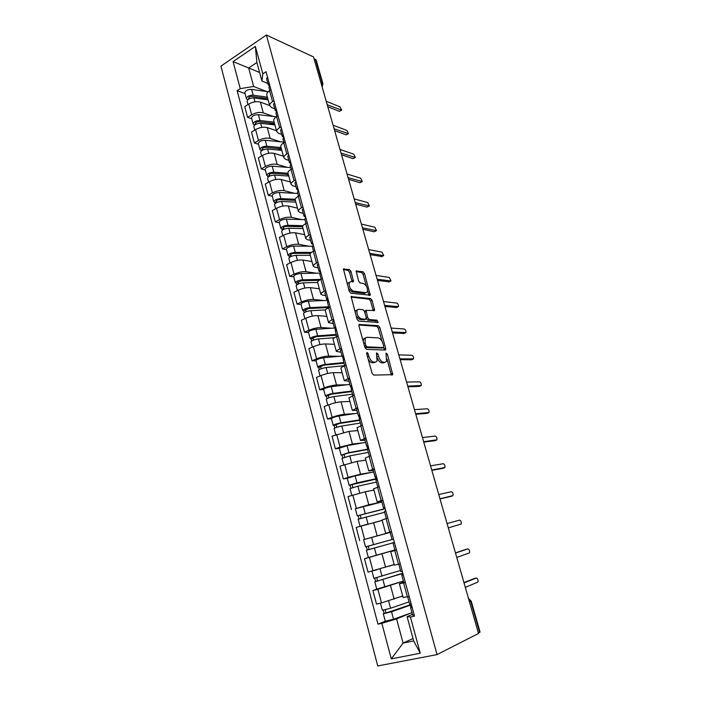 <?xml version="1.0" encoding="UTF-8"?>
<svg xmlns="http://www.w3.org/2000/svg" width="701" height="701" viewBox="0 0 701 701"><rect width="100%" height="100%" fill="white"/><g stroke="black" fill="none" stroke-linecap="round" stroke-linejoin="round"><path stroke-width="1.05" d="M367.009 352.349L366.623 353.611L372.082 373.239L373.668 375.096L392.753 374.685L387.39 354.224L385.988 353.181L386.628 361.287L385.051 362.303L383.526 362.277C381.432 361.9 379.793 359.946 378.601 356.432L377.909 353.944L376.463 352.892L377.094 361.076L375.438 362.145L373.861 362.119C371.705 361.734 370.032 359.753 368.822 356.178L368.121 353.654L367.009 352.349M351.035 271.524L349.475 269.605L343.437 269.053L349.256 291.265L350.842 293.184L370.294 295.217L364.546 273.644L363.039 271.769L356.161 271.059L358.632 281.092L360.165 282.976L363.302 283.423C366.535 285.219 367.885 288.041 367.359 291.896L365.922 292.694L353.462 291.117C350.132 289.329 348.739 286.464 349.273 282.512L350.815 281.662L353.506 281.644L351.035 271.524L349.536 272.233L347.976 270.323L343.324 269.587M266.38 35.05L313.557 56.965L478.52 633.485L437.03 654.594L266.38 35.05L220.929 66.104L377.743 665.95L437.03 654.594M359.499 324.256L358.93 325.991L364.923 347.512L366.5 349.378L385.208 350.062L385.716 348.327L379.819 327.507L378.303 325.676L359.026 324.458M357.037 319.192L351.131 296.637L370.619 298.547L372.135 300.396L374.614 310.499L366.045 310.377L367.701 317.658L369.243 319.525L377.042 320.182L378.093 322.416L358.623 321.093L357.037 319.192M314.039 58.656L316.151 60.084L322.916 83.664M469.512 601.993L471.212 601.134L480.062 632.013L479.624 632.398L470.757 601.44L468.54 598.584M478.389 633.021L479.624 632.398M403.11 597.489L409.139 596.428M403.057 581.19L377.883 589.287L381.51 602.913L402.698 595.973M381.51 602.913L376.49 604.087L372.897 590.514L376.752 589.147L374.798 581.804L375.648 581.444L374.79 578.194M405.353 582.566L399.395 583.793L403.671 582.102M377.883 589.287L372.897 590.514M396.512 550.136L390.676 551.643L394.348 565.19L400.236 563.797M370.067 557.076L364.485 558.741L368.025 572.121L394.146 564.515M390.676 551.643L395.014 550.303M394.935 550.031L364.485 558.741M390.86 531.963L385.699 533.312L391.473 531.647M369.024 538.131L390.115 532.322M386.838 518.468L382.08 519.967L385.699 533.312M380.643 520.878L356.187 527.424L359.683 540.62M381.607 501.101L377.182 501.898L382.834 499.971M355.407 508.724L368.77 504.755L381.843 501.969M379.215 486.713L373.624 488.79M373.975 490.095L365.274 491.76L348.02 496.562L351.464 509.566M373.265 470.467L368.779 470.941L374.316 468.759M373.677 471.966L355.118 475.839L347.284 478.284L343.359 478.958L348.117 477.39L360.533 474.165L372.047 472.308M370.75 455.685L365.282 458.051M365.843 460.128L357.089 461.354L339.959 466.139L343.359 478.958M365.046 440.281L360.498 440.43L365.931 437.994M339.319 448.316L335.358 448.78L340.064 447.124L352.419 444.013L363.32 442.787M362.417 425.113L357.063 427.75M357.825 430.572L349.019 431.387L332.02 436.145L335.358 448.78M356.932 410.506L352.34 410.348L357.659 407.675M331.459 418.751L327.481 419.032L332.125 417.279C336.725 415.649 340.826 414.65 344.419 414.282L355.03 413.59M354.198 394.97L348.958 397.87M349.51 401.445L341.063 401.831C337.47 402.137 333.378 403.128 328.804 404.784L324.186 406.562L327.481 419.032M348.94 381.151L344.296 380.687L349.501 377.778M323.713 389.59L319.717 389.686L324.3 387.855C328.848 386.163 332.922 385.2 336.524 384.972L346.969 384.761M346.092 365.265L344.515 365.913C342.184 366.886 340.984 367.675 340.923 368.27L340.966 368.419M341.895 372.678L333.22 372.687C329.619 372.862 325.544 373.808 321.023 375.534L316.458 377.401L319.717 389.686M341.054 352.209L336.366 351.446C336.41 350.798 337.593 349.974 339.906 348.975L341.466 348.309M316.063 360.822L312.05 360.761L316.58 358.842C321.076 357.089 325.133 356.161 328.751 356.055L339.091 356.31M338.101 335.972L336.541 336.646C334.246 337.663 333.08 338.522 333.036 339.205L333.089 339.38M334.333 344.322L325.492 343.946C321.873 343.998 317.825 344.91 313.347 346.688L308.843 348.642L312.05 360.761M333.282 323.66L328.541 322.618C328.559 321.882 329.715 320.997 331.994 319.954L333.545 319.262M308.528 332.458L304.497 332.221L308.966 330.232C313.417 328.41 317.448 327.516 321.076 327.551L331.354 328.234M330.224 307.091L328.69 307.792C326.421 308.852 325.273 309.772 325.264 310.543L325.317 310.736M326.841 316.353L317.86 315.608C314.232 315.52 310.201 316.405 305.776 318.245L301.334 320.269L304.497 332.221M325.615 295.507L322.626 295.165L320.83 294.183C320.821 293.368 321.952 292.413 324.204 291.327L325.728 290.608M301.088 304.479L297.04 304.085L301.456 302.008C305.855 300.133 309.868 299.274 313.505 299.423L323.748 300.527M322.46 278.612L320.935 279.34C318.701 280.444 317.579 281.425 317.597 282.275L317.658 282.494M319.358 288.759L310.333 287.647C306.696 287.436 302.692 288.286 298.311 290.188L293.921 292.291L297.04 304.085M318.044 267.738L315.047 267.274L313.216 266.143C313.198 265.241 314.293 264.233 316.519 263.103L318.026 262.358M293.754 276.877L289.688 276.317L294.052 274.17C298.407 272.242 302.394 271.41 306.039 271.69L316.265 273.188M314.802 250.529L313.294 251.282C311.086 252.421 310 253.464 310.035 254.393L310.096 254.638M311.971 261.534L302.911 260.062C299.266 259.738 295.279 260.553 290.95 262.507L286.613 264.689L289.688 276.317M310.587 240.338L307.573 239.76L305.715 238.48C305.671 237.508 306.74 236.439 308.939 235.264L310.429 234.502M286.516 249.644L282.442 248.934L286.744 246.708C291.046 244.728 295.025 243.93 298.67 244.325L308.887 246.209M307.24 222.83L305.759 223.601C303.577 224.793 302.517 225.888 302.569 226.896L302.639 227.159M304.681 234.677L295.585 232.855C291.931 232.417 287.971 233.196 283.686 235.203L279.401 237.455L282.442 248.934M303.226 213.314L300.194 212.613L298.311 211.203C298.24 210.142 299.292 209.021 301.465 207.811L302.928 207.014M279.375 222.769L275.283 221.91L279.541 219.623C283.8 217.582 287.752 216.819 291.406 217.328L301.614 219.579M299.791 195.5L298.328 196.306C296.173 197.533 295.13 198.681 295.209 199.767L295.287 200.048M297.487 208.162L288.365 206.006C284.702 205.454 280.759 206.208 276.518 208.267L272.286 210.589L275.283 221.91M295.962 186.641L292.922 185.835L291.011 184.284C290.915 183.154 291.94 181.971 294.087 180.727L295.542 179.912M272.33 196.254L268.22 195.255L272.426 192.889C276.641 190.803 280.575 190.067 284.238 190.681L294.446 193.301M292.44 168.555L290.994 169.379C288.865 170.641 287.848 171.841 287.953 172.998L288.032 173.305M290.389 182.006L281.232 179.517C277.57 178.851 273.644 179.579 269.447 181.69L265.267 184.083L268.22 195.255M288.794 160.327L285.745 159.407L283.809 157.725C283.695 156.525 284.694 155.289 286.805 154.01L288.242 153.168M265.372 170.089L261.254 168.941L265.416 166.514C269.578 164.376 273.495 163.666 277.158 164.393L287.375 167.364M285.193 141.961L283.765 142.811C281.653 144.108 280.663 145.37 280.786 146.597L280.873 146.921M283.388 156.183L274.196 153.379C270.525 152.608 266.617 153.3 262.472 155.456L258.336 157.918L261.254 168.941M281.723 134.355L278.656 133.339L276.693 131.516C276.562 130.255 277.543 128.958 279.629 127.643L281.048 126.785M258.511 144.266L254.384 142.978L258.485 140.489C262.612 138.299 266.503 137.624 270.183 138.456L280.4 141.76M278.034 115.726L276.623 116.594C274.547 117.926 273.574 119.24 273.714 120.537L273.811 120.879M276.474 130.693L267.256 127.582C263.576 126.706 259.685 127.372 255.585 129.58L251.501 132.095L254.384 142.978M274.739 108.734L271.673 107.603L269.683 105.658C269.526 104.326 270.481 102.986 272.549 101.636L273.951 100.751M251.729 118.776L247.593 117.356L251.65 114.798C255.734 112.563 259.607 111.915 263.287 112.852L273.513 116.489M270.972 89.842L269.578 90.727C267.528 92.094 266.582 93.461 266.739 94.828L266.844 95.187M269.648 105.536L260.395 102.118C256.715 101.137 252.851 101.776 248.794 104.028L244.745 106.613L247.593 117.356M410.225 613.279L396.6 618.93L403.084 643.097L413.669 640.942L407.079 616.608L412.46 614.365M413.012 638.532L403.084 643.097L391.281 658.87L381.861 623.312L396.6 618.93M407.079 616.608L410.418 617.011L420.258 653.227L391.281 658.87M267.852 83.437L261.937 81.079L256.899 62.503L248.671 67.988L253.639 86.477L240.233 88.633L237.14 90.666L377.962 624.17L381.861 623.312M240.233 88.633L233.074 61.583L255.366 46.415L262.814 73.824L261.937 81.079M410.418 617.011L414.51 616.118L266.029 71.712L262.814 73.824M259.607 72.466L233.074 61.583M253.639 86.477L266.722 91.542M385.261 621.174L377.962 624.17M245.043 93.61L237.14 90.666M420.258 653.227L413.669 640.942M256.899 62.503L255.366 46.415M368.139 359.061C369.409 361.383 370.794 362.61 372.292 362.75L373.861 362.119M375.123 362.277L372.292 362.75M377.506 358.377C378.777 361.173 380.266 362.68 381.975 362.899L383.526 362.277M384.683 362.452L381.975 362.899M391.298 375.009L387.057 359.105M382.01 341.273L378.295 328.156L376.787 326.333L358.833 324.992M384.279 350.027L383.727 347.337M365.861 345.558L366.965 346.864L383.394 347.53L383.754 346.312L383.026 343.744C381.861 340.3 380.24 338.346 378.163 337.9L366.912 337.269L365.177 338.346L365.125 342.912L365.861 345.558L364.529 346.11M364.827 347.179L366.965 346.864M382.133 348.046L365.405 347.512M365.361 337.926L363.626 339.004L363.206 341.361M351.017 297.101L369.12 299.222L370.619 298.547M373.221 310.718L370.627 301.071L369.12 299.222M365.203 310.745L364.45 311.235M366.299 318.692L367.718 320.182L375.534 320.83L377.042 320.182M376.665 322.548L375.534 320.83M358.588 309.264L357.089 310.14C356.511 314.223 357.904 317.124 361.269 318.85L365.685 319.218L366.237 317.527L364.564 311.577L363.013 309.702L358.588 309.264M357.054 309.947L355.556 310.823L355.232 312.707M356.222 316.265L359.727 319.516L361.269 318.85M364.625 319.682L359.727 319.516M352.112 281.837L349.536 272.233M349.308 282.363L347.757 283.222L347.451 284.772M348.546 288.698L351.946 291.809L353.462 291.117M365.738 292.781L364.424 293.377L351.946 291.809M366.421 286.201L363.065 274.336L361.558 272.47L356.055 271.602M368.91 295.41L367.657 290.556M409.06 601.879L390.571 608.249L382.36 610.256M402.725 596.052L400.718 596.726M411.321 604.437L385.874 613.06L385.445 609.747M411.426 604.814L391.517 611.771L383.307 613.796L384.13 613.322L383.307 610.221M411.995 612.648L393.515 619.237L385.27 621.209M386.321 613.033L384.13 613.322M411.96 606.777L410.62 607.592L412.135 607.434M412.67 615.127L414.212 615.04M463.966 582.601L474.402 578.474M407.667 596.77L409.647 604.017L411.163 603.85M465.324 587.35L477.898 582.075C478.301 579.893 477.784 578.544 476.338 578.01L464.053 582.917M400.499 570.456L373.878 578.334M394.19 564.594L388.862 566.215M376.866 569.808L374.036 570.57M402.803 573.208L377.357 581.085L376.893 577.668M402.856 573.409L374.798 581.804M403.399 581.085L376.752 589.147M377.786 581.015L375.648 581.444M391.509 531.779L390.08 532.199L392.078 539.516L365.519 546.868L363.6 539.665L390.142 532.409M394.234 542.469L368.954 549.575L368.472 546.053M394.409 542.443L366.421 550.276L367.289 550.022L366.395 546.631M394.917 549.961L368.34 557.514L366.421 550.276M369.374 549.461L367.289 550.022M385.235 508.777L357.265 515.84L355.389 508.76M385.182 508.611L357.265 515.84M381.852 501.977L355.381 508.742M361.059 518.267L360.191 514.998M384.647 512.265L358.167 519.213M382.203 520.405L375.289 522.184M367.911 524.076L360.445 526.188M359.008 518.889L358.167 515.699M403.136 574.434L401.752 575.048L403.233 574.776M403.776 582.496L405.274 582.268M455.466 552.896L465.92 549.374M398.79 564.174L400.797 571.534L402.269 571.245M456.763 557.426L469.477 552.861C469.854 550.749 469.337 549.426 467.909 548.865L455.51 553.045M394.444 542.565L393.016 542.986L394.453 542.6M393.016 542.986L395.022 550.346L396.468 549.987M447.08 523.586L459.593 520.107L447.08 523.586M392.078 539.516L393.506 539.122M448.316 527.906L461.162 524.033C461.521 522 461.004 520.685 459.593 520.107M384.42 511.406L385.813 510.898M450.629 496.466L440.018 498.91M384.954 507.761L383.482 507.971L384.875 507.471M383.482 507.971L381.519 500.759L382.904 500.234M439.983 498.779L452.96 495.589C453.302 493.618 452.776 492.33 451.383 491.725L438.765 494.52M377.077 478.888L349.142 485.25L347.275 478.257M376.989 478.555L356.993 482.858L349.142 485.25M352.866 487.502L352.033 484.382M376.437 482.113L357.887 486.179L350.027 488.588M373.957 490.025L371.679 490.534M350.842 488.168L350.053 485.206M367.604 449.507L347.337 453.24L342.062 455.151L341.124 455.098L339.302 448.246M368.673 448.955L348.896 452.618L341.124 455.098M365.615 442.375L347.048 445.696L339.293 448.193M344.778 457.175L343.989 454.204M368.34 452.382L349.773 455.887L342 458.401M365.826 460.066L364.651 460.294M342.789 457.884L342.062 455.151M375.938 480.281L377.287 479.659M442.603 468.417L431.834 470.318M376.525 476.855L375.017 476.89L376.367 476.286M373.09 469.81L374.422 469.144M431.755 470.047L444.863 467.523C445.188 465.613 444.662 464.342 443.277 463.72L430.554 465.841M367.587 449.604L368.892 448.868M434.681 440.727L423.763 442.112M368.218 446.388L366.667 446.248L367.981 445.538M364.774 439.282L366.071 438.511M423.649 441.7L436.881 439.825C437.179 437.976 436.653 436.723 435.286 436.075L422.458 437.547M359.613 420.346L339.38 423.483L334.175 425.516L333.22 425.367L331.424 418.62M359.49 419.899L340.914 422.799C336.848 423.623 334.281 424.473 333.22 425.367M357.668 413.196L339.091 415.982C335.025 416.78 332.467 417.638 331.415 418.558M336.813 427.277L336.059 424.447M360.358 423.062L341.781 426.033C337.716 426.856 335.148 427.706 334.079 428.583L334.088 428.635M357.817 430.519L357.133 430.633M334.841 428.031L334.175 425.516M351.779 391.579L331.538 394.137L326.403 396.284L325.43 396.047L323.66 389.405M351.63 391.018L333.045 393.401C328.988 394.146 326.447 395.031 325.43 396.047M349.825 384.42L331.24 386.68C327.192 387.408 324.659 388.293 323.643 389.335M328.953 397.8L328.234 395.101M352.48 394.146L333.895 396.591C329.838 397.336 327.297 398.221 326.272 399.219L326.289 399.29M327.017 398.597L326.403 396.284M344.051 363.206L323.801 365.203L318.736 367.464L317.746 367.131L316.011 360.603M343.867 362.54L325.282 364.415C321.233 365.081 318.718 365.992 317.746 367.131M342.097 356.029L323.503 357.782C319.463 358.439 316.957 359.35 315.985 360.516M321.207 368.726L320.523 366.167M344.708 365.624L326.123 367.552C322.074 368.235 319.56 369.138 318.578 370.259L318.596 370.338M319.297 369.567L318.736 367.464M336.427 335.209L316.169 336.655L311.174 339.03L310.166 338.609L308.458 332.186M336.217 334.447L317.623 335.823C313.592 336.427 311.104 337.356 310.166 338.609M334.465 328.024L315.871 329.286C311.84 329.864 309.36 330.802 308.431 332.09M313.566 340.055L312.918 337.628M334.482 337.689L318.456 338.925C314.416 339.529 311.927 340.458 310.981 341.702L311.007 341.799M311.673 340.94L311.174 339.03M328.9 307.59L308.642 308.51L303.708 310.99L302.692 310.482L301.009 304.155M324.931 293L326.675 299.415L328.392 300.37L308.344 301.176C304.322 301.684 301.868 302.648 300.974 304.05M328.673 306.731L310.079 307.625C306.048 308.16 303.586 309.106 302.692 310.482M306.03 311.779L305.417 309.483M325.474 309.938L310.894 310.683C306.863 311.218 304.4 312.164 303.498 313.531L303.524 313.636M304.164 312.699L303.708 310.99M319.192 280.312L301.22 280.742L296.357 283.327L295.314 282.74L293.658 276.509M320.839 273.136L300.922 273.443C296.909 273.889 294.473 274.871 293.623 276.387M320.821 279.401L302.63 279.813C298.608 280.269 296.173 281.25 295.314 282.74M298.6 283.887L298.021 281.714M317.649 282.459L303.437 282.827C299.415 283.292 296.979 284.264 296.111 285.745L296.146 285.859M296.76 284.843L296.357 283.327M310.412 253.359L293.894 253.341C291.975 253.534 290.819 254.016 290.424 254.778L290.924 255.103L289.092 256.031L288.041 255.366L286.411 249.232M311.437 252.404L295.279 252.369C291.274 252.763 288.856 253.762 288.041 255.366M312.304 246.226L293.596 246.086C289.592 246.472 287.182 247.471 286.376 249.1M291.265 256.373L290.713 254.323M310.289 255.33L296.076 255.339C292.063 255.742 289.653 256.741 288.83 258.327L288.856 258.459M289.452 257.372L289.092 256.031M302.56 226.712L286.665 226.318C284.755 226.476 283.607 226.966 283.23 227.781L283.739 228.14L281.925 229.104L280.856 228.36L279.252 222.322M302.998 225.687L288.032 225.301C284.036 225.626 281.644 226.651 280.856 228.36M304.961 219.685L286.367 219.098C282.38 219.422 279.988 220.447 279.217 222.173M284.028 229.227L283.511 227.29M303.025 228.561L288.812 228.228C284.816 228.57 282.424 229.586 281.636 231.286L281.671 231.426M282.24 230.261L281.925 229.104M359.35 419.373L360.612 418.523M426.856 413.397L415.798 414.273M360.025 416.359L358.439 416.043L359.718 415.237M356.581 409.191L357.834 408.306M415.64 413.721L428.986 412.486C429.275 410.69 428.74 409.463 427.391 408.788L414.466 409.629M351.227 389.563L352.454 388.599M419.128 386.409L407.938 386.803M351.955 386.75L350.334 386.269L351.578 385.366M348.502 379.53L349.711 378.531M407.745 386.12L421.205 385.497C421.476 383.762 420.942 382.544 419.601 381.852L406.589 382.08M343.227 360.174L344.41 359.105M411.496 359.771L400.175 359.683M343.989 357.554L342.333 356.905L343.543 355.915M340.528 350.281L341.702 349.186M399.947 358.868L413.52 358.859C413.765 357.168 413.231 355.977 411.908 355.267L398.808 354.881M335.332 331.196L336.48 330.031M403.96 333.466L392.516 332.914M336.138 328.769L334.456 327.963L335.621 326.885M332.677 321.444L333.807 320.243M392.253 331.976L405.923 332.563C406.159 330.925 405.625 329.742 404.311 329.006L391.123 328.042M327.551 302.622L328.664 301.351M396.521 307.494L384.963 306.495M326.675 299.415L327.814 298.249M324.896 292.887L326.026 291.704M384.656 305.434L398.431 306.6C398.65 305.005 398.115 303.831 396.81 303.086L383.543 301.544M319.875 274.441L320.944 273.075M389.169 281.846L377.497 280.409M320.751 272.374L319.008 271.269L320.112 270.016M317.29 264.952L318.35 263.55M377.156 279.226L391.027 280.961L389.405 277.482L376.06 275.388M312.304 246.638L313.338 245.184M381.896 256.513L370.128 254.656M313.224 244.745L311.446 243.501L312.515 242.169M309.754 237.288L310.78 235.79M369.751 253.35L383.719 255.637L382.089 252.202L368.665 249.565M304.83 219.22L305.838 217.669M375.955 230.901L374.132 231.786L362.846 229.218M305.794 217.503L303.989 216.11L305.023 214.699M302.324 209.993L303.314 208.407M362.443 227.807L376.498 230.638L374.869 227.238L361.374 224.066M295.384 200.416L279.541 199.645C277.622 199.776 276.492 200.276 276.133 201.143L276.65 201.537L274.862 202.528L273.776 201.704L272.198 195.763M295.235 199.294L280.873 198.585C276.886 198.856 274.52 199.899 273.776 201.704M297.82 193.485L279.243 192.468C275.256 192.722 272.891 193.774 272.154 195.605M276.886 202.44L276.404 200.626M295.857 202.142L281.653 201.476C277.666 201.757 275.291 202.791 274.547 204.596L274.582 204.745M275.125 203.509L274.862 202.528M297.469 192.179L298.433 190.532M368.849 206.208L367.009 207.102L355.661 204.105M298.389 190.567L296.628 189.095L297.636 187.596M294.99 183.066L295.945 181.401M355.223 202.58L369.366 205.936L367.736 202.571L354.171 198.891M288.348 174.453L272.505 173.331C270.595 173.427 269.473 173.936 269.131 174.856L269.657 175.285L267.887 176.31L266.783 175.408L265.232 169.554M288.015 173.252L273.819 172.227C269.841 172.437 267.502 173.498 266.783 175.408M290.784 167.627L272.198 166.19C268.229 166.391 265.889 167.451 265.188 169.388M288.497 175.005L285.912 174.277M269.85 176.012L269.394 174.312M288.786 176.074L274.582 175.084C270.604 175.294 268.264 176.354 267.545 178.256L267.589 178.422M268.097 177.116L267.887 176.31M290.196 165.489L291.134 163.762M361.83 181.813L359.964 182.724L348.563 179.307M290.959 163.903L289.364 162.43L290.345 160.871M287.752 156.507L288.681 154.746M348.099 177.668L362.321 181.55L360.691 178.212L347.056 174.023M281.39 148.831L265.556 147.359C263.655 147.429 262.542 147.946 262.218 148.919L262.744 149.374L261 150.426L259.887 149.453L258.354 143.687M281.048 147.552L266.853 146.211C262.884 146.36 260.57 147.447 259.887 149.453M283.826 142.101L265.258 140.261C261.298 140.393 258.976 141.479 258.31 143.512M281.671 149.865L277.105 148.437M262.893 149.926L262.472 148.34M281.802 150.338L267.607 149.033C263.637 149.19 261.315 150.268 260.632 152.266L260.684 152.441M261.175 151.066L261 150.426M283.029 139.157L283.931 137.352M354.899 157.716L353.015 158.636L341.553 154.816M283.66 137.589L282.205 136.134L283.151 134.496M280.61 130.298L281.504 128.458M341.054 153.072L355.363 157.453L353.725 154.15L340.029 149.471M274.529 123.542L258.704 121.729C256.811 121.772 255.707 122.298 255.392 123.306L255.935 123.805L254.209 124.883L253.079 123.84L251.571 118.162M274.161 122.184L259.975 120.537C256.023 120.633 253.727 121.729 253.079 123.84M276.273 116.822L258.406 114.666C254.454 114.745 252.158 115.849 251.519 117.978M274.503 124.883L268.623 122.859M256.031 124.191L255.637 122.71M274.915 124.936L260.719 123.323C256.768 123.42 254.463 124.515 253.815 126.618L253.867 126.793M254.332 125.365L254.209 124.883M275.949 113.176L276.825 111.284M348.046 133.909L346.136 134.846L334.631 130.623M276.466 111.617L275.134 110.18L276.054 108.471M273.565 104.431L274.433 102.512M334.105 128.774L348.485 133.654L346.846 130.377L333.089 125.216M267.756 98.569L251.939 96.423C250.047 96.44 248.951 96.975 248.662 98.035L249.205 98.561L247.497 99.665L246.358 98.561L244.877 92.961M267.37 97.141L253.192 95.205C249.249 95.24 246.971 96.352 246.358 98.561M268.238 91.752L251.641 89.404C247.698 89.421 245.429 90.543 244.824 92.769M265.618 99.524L260.43 97.579M249.267 98.78L248.899 97.404M268.106 99.857L253.928 97.947C249.985 97.991 247.707 99.104 247.085 101.294L247.138 101.487M268.965 87.537L269.806 85.566M341.273 110.381L339.354 111.336L327.796 106.718M269.394 85.995L268.159 84.567L269.053 82.788M266.617 78.906L267.449 76.908M327.236 104.773L341.694 110.136L340.055 106.885L326.237 101.259M255.585 129.58L258.485 140.489M262.472 155.456L265.416 166.514M269.447 181.69L272.426 192.889M276.518 208.267L279.541 219.623M283.686 235.203L286.744 246.708M290.95 262.507L294.052 274.17M298.311 290.188L301.456 302.008M305.776 318.245L308.966 330.232M313.347 346.688L316.58 358.842M321.023 375.534L324.3 387.855M328.804 404.784L332.125 417.279M336.69 434.445L340.064 447.124M344.699 464.526L348.117 477.39M352.813 495.046L356.283 508.094M361.05 526.004L364.573 539.244M369.409 557.418L372.976 570.842M248.794 104.028L251.65 114.798M260.395 102.118L263.287 112.852M267.256 127.582L270.183 138.456M276.623 116.594L279.629 127.643M274.196 153.379L277.158 164.393M283.765 142.811L286.805 154.01M281.232 179.517L284.238 190.681M290.994 169.379L294.087 180.727M288.365 206.006L291.406 217.328M298.328 196.306L301.465 207.811M295.585 232.855L298.67 244.325M305.759 223.601L308.939 235.264M302.911 260.062L306.039 271.69M313.294 251.282L316.519 263.103M310.333 287.647L313.505 299.423M320.935 279.34L324.204 291.327M317.86 315.608L321.076 327.551M328.69 307.792L331.994 319.954M325.492 343.946L328.751 356.055M336.541 336.646L339.906 348.975M333.22 372.687L336.524 384.972M344.515 365.913L347.915 378.417M341.063 401.831L344.419 414.282M352.594 395.592L356.047 408.28M349.019 431.387L352.419 444.013M360.796 425.7L364.301 438.572M357.089 461.354L360.533 474.165M369.112 456.246L372.669 469.302M365.274 491.76L368.77 504.755M377.55 487.239L381.16 500.488M373.572 522.596L377.12 535.783M386.111 518.687L389.774 532.129M381.992 553.886L385.594 567.267M394.803 550.6L398.519 564.244M390.536 585.633L394.19 599.206M403.627 582.987L407.395 596.84M269.578 90.727L272.549 101.636M320.856 82.464L322.267 83.069L315.459 59.313M321.917 86.17L322.267 83.069L322.951 83.805L322.162 87.038M367.49 356.73L368.822 356.178M373.878 362.776L375.438 362.145M376.612 354.478L377.909 353.944M377.296 356.967L378.601 356.432M383.508 362.925L385.051 362.303M386.137 354.732L387.39 354.224M391.219 373.808L392.77 373.204M366.781 354.207L368.121 353.654M376.787 326.333L378.303 325.676M378.295 328.156L379.819 327.507M384.183 348.949L385.716 348.327M381.861 348.16L383.394 347.53M363.793 343.464L365.125 342.912M351.183 296.549L351.709 296.304M370.627 301.071L372.135 300.396M373.107 309.824L374.614 309.167M364.765 312.287L366.036 311.726M366.351 318.245L367.701 317.658M367.718 320.182L369.243 319.525M364.161 319.884L365.685 319.218M352.007 281.057L353.506 280.356M364.424 293.377L365.922 292.694M356.187 271.015L356.721 270.761M361.558 272.47L363.039 271.769M363.065 274.336L364.546 273.644M368.796 294.595L370.294 293.912M343.455 269.009L344.025 268.737M347.976 270.323L349.475 269.605M390.571 608.249L388.634 601.011M410.891 607.346L410.313 605.217M393.515 619.237L391.517 611.771M476.338 578.01L474.253 578.509M381.992 576.213L380.038 568.914M402.05 574.881L401.743 573.76M384.893 587.044L382.921 579.683M373.545 544.642L371.609 537.422M376.402 555.323L374.457 548.059M384.069 508.882L383.815 507.953M365.212 513.526L363.302 506.411M368.025 524.05L366.115 516.9M467.909 548.865L465.85 549.4M452.583 495.887L450.568 496.483M375.867 478.783L375.359 476.934M356.993 482.858L355.118 475.839M359.727 493.066L357.887 486.179M367.78 449.113L367.035 446.353M348.896 452.618L347.048 445.696M351.551 462.529L349.773 455.887M444.469 467.83L442.48 468.452M436.46 440.132L434.489 440.789M359.587 419.04L358.816 416.219M340.914 422.799L339.091 415.982M343.49 432.421L341.781 426.033M351.446 389.169L350.719 386.496M333.045 393.401L331.24 386.68M335.542 402.742L333.895 396.591M343.429 359.727L342.736 357.203M325.282 364.415L323.503 357.782M327.709 373.467L326.123 367.552M335.516 330.688L334.868 328.313M317.623 335.823L315.871 329.286M319.98 344.612L318.456 338.925M327.717 302.061L327.262 300.378M310.079 307.625L308.344 301.176M312.357 316.142L310.894 310.683M320.024 273.828L319.831 273.127M302.63 279.813L300.922 273.443M304.839 288.067L303.437 282.827M295.279 252.369L293.596 246.086M297.426 260.378L296.076 255.339M288.032 225.301L286.367 219.098M290.109 233.056L288.812 228.228M428.548 412.793L426.602 413.485M420.74 385.804L418.821 386.531M413.038 359.166L411.136 359.911M405.423 332.861L403.548 333.641M397.914 306.889L396.056 307.695M390.492 281.241L388.652 282.074M383.167 255.909L381.353 256.776M375.929 230.901L374.132 231.786M280.873 198.585L279.243 192.468M282.889 206.103L281.653 201.476M368.779 206.19L367.009 207.102M273.819 172.227L272.198 166.19M275.765 179.509L274.582 175.084M361.725 181.787L359.964 182.724M266.853 146.211L265.258 140.261M268.737 153.265L267.607 149.033M354.75 157.681L353.015 158.636M259.975 120.537L258.406 114.666M261.806 127.372L260.719 123.323M347.854 133.856L346.136 134.846M253.192 95.205L251.641 89.404M254.962 101.811L253.928 97.947M341.054 110.329L339.354 111.336M266.739 94.828L269.683 105.658M399.395 583.793L403.128 597.541M373.607 488.746L377.182 501.898M365.265 457.981L368.779 470.941M357.037 427.645L360.498 440.43M348.923 397.747L352.34 410.348M340.923 368.27L344.296 380.687M333.036 339.205L336.366 351.446M325.264 310.543L328.541 322.618M317.597 282.275L320.83 294.183M310.035 254.393L313.216 266.143M302.569 226.896L305.715 238.48M295.209 199.767L298.311 211.203M287.953 172.998L291.011 184.284M280.786 146.597L283.809 157.725M273.714 120.537L276.693 131.516M471.212 601.134L468.505 598.479M391.938 375.009L392.753 374.685M384.963 350.053L385.708 349.746M363.626 339.004L365.177 338.346M373.957 310.788L374.614 310.499M364.52 311.042L366.045 310.377M377.62 322.626L378.093 322.416M355.556 310.823L357.089 310.14M352.857 281.951L353.506 281.644M347.757 283.222L349.273 282.512M369.664 295.507L370.294 295.217M382.369 610.291L380.477 603.158M385.287 621.244L383.307 613.796M410.62 607.592L412.679 615.171M373.878 578.351L371.959 571.105M360.051 526.302L358.158 519.196M401.752 575.048L403.785 582.513M384.411 511.388L386.382 518.609M351.823 495.362L350.018 488.562M343.718 464.859L341.992 458.358M375.929 480.255L377.813 487.151M373.081 469.775L375.017 476.89M367.569 449.56L369.366 456.158M364.757 439.238L366.667 446.248M335.726 434.795L334.079 428.583M327.849 405.152L326.272 399.219M320.077 375.92L318.578 370.259M312.418 347.091L310.981 341.702M304.865 318.657L303.498 313.531M297.408 290.617L296.111 285.745M290.056 262.954L288.83 258.327M282.801 235.667L281.636 231.286M359.333 419.312L361.05 425.603M356.564 409.13L358.439 416.043M351.21 389.493L352.848 395.495M348.476 379.451L350.334 386.269M343.201 360.086L344.761 365.808M340.511 350.193L342.333 356.905M335.306 331.1L336.787 336.541M332.651 321.338L334.456 327.963M327.516 302.508L328.927 307.686M319.84 274.319L321.181 279.226M317.255 264.82L319.008 271.269M312.269 246.507L313.531 251.16M309.719 237.148L311.446 243.501M304.795 219.08L305.995 223.479M302.28 209.844L303.989 216.11M275.651 208.749L274.547 204.596M297.426 192.021L298.556 196.184M294.946 182.908L296.628 189.095M268.588 182.181L267.545 178.256M290.153 165.322L291.222 169.248M287.708 156.332L289.364 162.43M261.622 155.964L260.632 152.266M282.976 138.982L283.984 142.68M280.558 130.114L282.205 136.134M254.743 130.097L253.815 126.618M275.896 112.992L276.842 116.462M273.513 104.239L275.134 110.18M247.952 104.563L247.085 101.294M268.912 87.336L269.797 90.587M266.555 78.705L268.159 84.567"/></g></svg>

